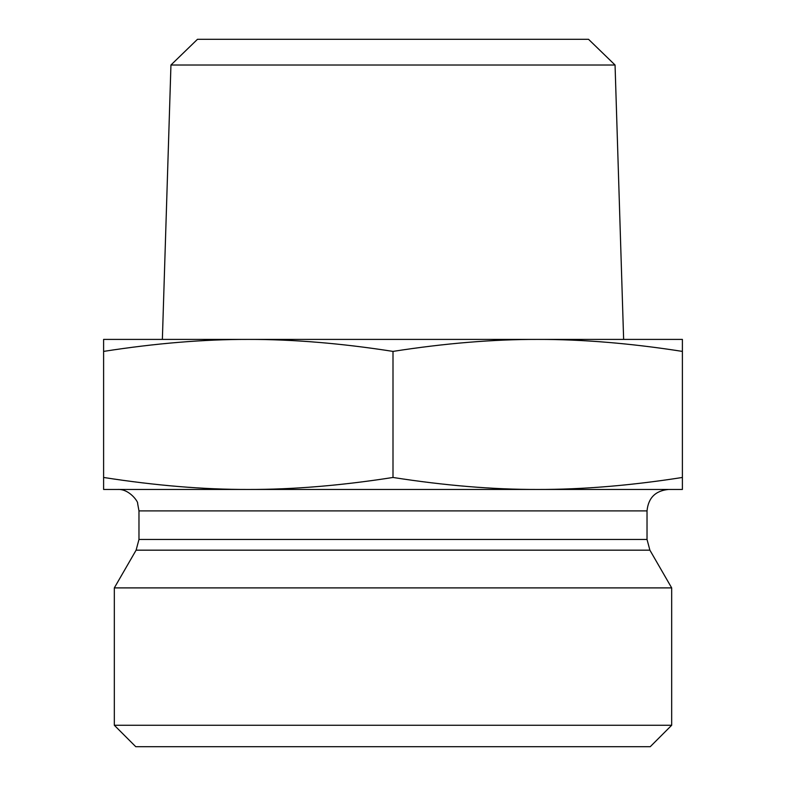 <?xml version="1.0" encoding="UTF-8"?>
<svg xmlns="http://www.w3.org/2000/svg" width="786" height="786" viewBox="0 0 786 786"><rect width="100%" height="100%" fill="white"/><g stroke="black" fill="none" stroke-linecap="round" stroke-linejoin="round"><path stroke-width="1.18" d="M615.055 65.012L588.527 39.3L197.473 39.3L170.945 65.012L615.055 65.012L623.632 339.405L537.693 339.405L682.395 339.405L682.395 351.401C630.863 343.344 582.632 339.346 537.693 339.405C492.763 339.346 444.532 343.344 393 351.401C341.468 343.344 293.237 339.346 248.307 339.405L162.368 339.405L170.945 65.012M248.307 339.405C203.368 339.346 155.137 343.344 103.605 351.401L103.605 339.405L537.693 339.405M103.605 351.401L103.605 477.466C155.382 485.552 203.613 489.55 248.307 489.462C293.001 489.55 341.232 485.552 393 477.466C444.768 485.552 492.999 489.55 537.693 489.462C582.387 489.55 630.618 485.552 682.395 477.466L682.395 489.462L103.605 489.462L103.605 477.466M393 351.401L393 477.466M682.395 351.401L682.395 477.466M647.025 539.451L138.975 539.451L138.975 510.9L647.025 510.9L647.025 539.451L649.894 550.171L671.676 587.899L114.324 587.899L136.106 550.171L649.894 550.171M647.025 510.9C648.293 497.882 655.436 490.729 668.454 489.462L537.693 489.462M248.307 489.462L117.546 489.462C129.572 488.646 138.562 502.411 137.599 503.325L138.975 510.9M114.324 725.262L135.762 746.7L650.238 746.7L671.676 725.262L114.324 725.262L114.324 587.899M671.676 725.262L671.676 587.899M136.106 550.171L138.975 539.451"/></g></svg>
